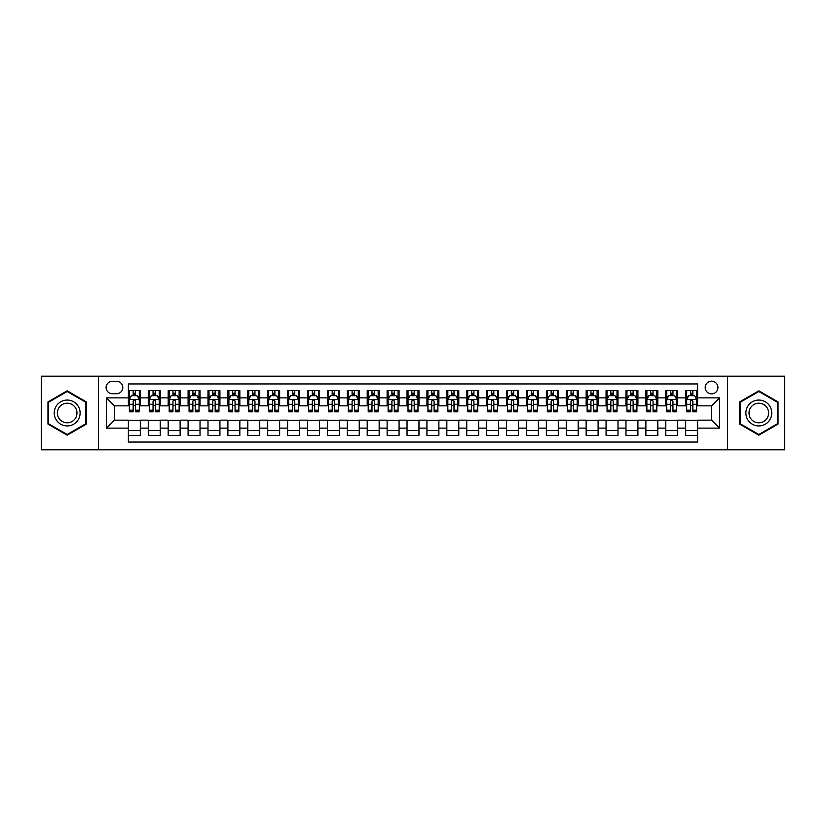 <?xml version="1.0" encoding="UTF-8"?>
<svg xmlns="http://www.w3.org/2000/svg" width="826" height="826" viewBox="0 0 826 826"><rect width="100%" height="100%" fill="white"/><g stroke="black" fill="none" stroke-linecap="round" stroke-linejoin="round"><path stroke-width="1.24" d="M711.558 381.158A6.371 6.371 0 0 0 705.187 387.528A6.371 6.371 0 0 0 711.558 393.888A6.371 6.371 0 0 0 717.928 387.528A6.371 6.371 0 0 0 711.558 381.158M727.479 449.819L784.7 449.819L784.7 376.181L727.479 376.181L727.479 449.819L98.521 449.819L98.521 376.181L41.3 376.181L41.3 449.819L98.521 449.819M697.619 390.605L685.683 390.605L685.683 397.874L677.723 397.874L677.723 405.834L685.683 405.834L685.683 397.874M677.723 397.874L677.723 390.605L665.777 390.605L665.777 397.874L657.816 397.874L657.816 405.834L665.777 405.834L665.777 397.874M657.816 397.874L657.816 390.605L645.87 390.605L645.87 397.874L637.909 397.874L637.909 405.834L645.87 405.834L645.87 397.874M637.909 397.874L637.909 390.605L625.974 390.605L625.974 397.874L618.003 397.874L618.003 405.834L625.974 405.834L625.974 397.874M618.003 397.874L618.003 390.605L606.067 390.605L606.067 397.874L598.107 397.874L598.107 405.834L606.067 405.834L606.067 397.874M598.107 397.874L598.107 390.605L586.161 390.605L586.161 397.874L578.2 397.874L578.2 405.834L586.161 405.834L586.161 397.874M578.2 397.874L578.2 390.605L566.254 390.605L566.254 397.874L558.293 397.874L558.293 405.834L566.254 405.834L566.254 397.874M558.293 397.874L558.293 390.605L546.358 390.605L546.358 397.874L538.397 397.874L538.397 405.834L546.358 405.834L546.358 397.874M538.397 397.874L538.397 390.605L526.451 390.605L526.451 397.874L518.491 397.874L518.491 405.834L526.451 405.834L526.451 397.874M518.491 397.874L518.491 390.605L506.545 390.605L506.545 397.874L498.584 397.874L498.584 405.834L506.545 405.834L506.545 397.874M498.584 397.874L498.584 390.605L486.648 390.605L486.648 397.874L478.677 397.874L478.677 405.834L486.648 405.834L486.648 397.874M478.677 397.874L478.677 390.605L466.742 390.605L466.742 397.874L458.781 397.874L458.781 405.834L466.742 405.834L466.742 397.874M458.781 397.874L458.781 390.605L446.835 390.605L446.835 397.874L438.874 397.874L438.874 405.834L446.835 405.834L446.835 397.874M438.874 397.874L438.874 390.605L426.928 390.605L426.928 397.874L418.968 397.874L418.968 405.834L426.928 405.834L426.928 397.874M418.968 397.874L418.968 390.605L407.032 390.605L407.032 397.874L399.072 397.874L399.072 405.834L407.032 405.834L407.032 397.874M399.072 397.874L399.072 390.605L387.126 390.605L387.126 397.874L379.165 397.874L379.165 405.834L387.126 405.834L387.126 397.874M379.165 397.874L379.165 390.605L367.219 390.605L367.219 397.874L359.258 397.874L359.258 405.834L367.219 405.834L367.219 397.874M359.258 397.874L359.258 390.605L347.323 390.605L347.323 397.874L339.352 397.874L339.352 405.834L347.323 405.834L347.323 397.874M339.352 397.874L339.352 390.605L327.416 390.605L327.416 397.874L319.455 397.874L319.455 405.834L327.416 405.834L327.416 397.874M319.455 397.874L319.455 390.605L307.509 390.605L307.509 397.874L299.549 397.874L299.549 405.834L307.509 405.834L307.509 397.874M299.549 397.874L299.549 390.605L287.603 390.605L287.603 397.874L279.642 397.874L279.642 405.834L287.603 405.834L287.603 397.874M279.642 397.874L279.642 390.605L267.707 390.605L267.707 397.874L259.746 397.874L259.746 405.834L267.707 405.834L267.707 397.874M259.746 397.874L259.746 390.605L247.8 390.605L247.8 397.874L239.839 397.874L239.839 405.834L247.8 405.834L247.8 397.874M239.839 397.874L239.839 390.605L227.893 390.605L227.893 397.874L219.933 397.874L219.933 405.834L227.893 405.834L227.893 397.874M219.933 397.874L219.933 390.605L207.997 390.605L207.997 397.874L200.026 397.874L200.026 405.834L207.997 405.834L207.997 397.874M200.026 397.874L200.026 390.605L188.091 390.605L188.091 397.874L180.13 397.874L180.13 405.834L188.091 405.834L188.091 397.874M180.13 397.874L180.13 390.605L168.184 390.605L168.184 397.874L160.223 397.874L160.223 405.834L168.184 405.834L168.184 397.874M160.223 397.874L160.223 390.605L148.277 390.605L148.277 405.834L140.317 405.834L140.317 390.605L128.381 390.605M128.381 435.395L140.317 435.395L140.317 420.166L148.277 420.166L148.277 435.395L160.223 435.395L160.223 420.166L168.184 420.166L168.184 428.126L160.223 428.126M168.184 428.126L168.184 435.395L180.13 435.395L180.13 420.166L188.091 420.166L188.091 428.126L180.13 428.126M188.091 428.126L188.091 435.395L200.026 435.395L200.026 420.166L207.997 420.166L207.997 428.126L200.026 428.126M207.997 428.126L207.997 435.395L219.933 435.395L219.933 420.166L227.893 420.166L227.893 428.126L219.933 428.126M227.893 428.126L227.893 435.395L239.839 435.395L239.839 420.166L247.8 420.166L247.8 428.126L239.839 428.126M247.8 428.126L247.8 435.395L259.746 435.395L259.746 420.166L267.707 420.166L267.707 428.126L259.746 428.126M267.707 428.126L267.707 435.395L279.642 435.395L279.642 420.166L287.603 420.166L287.603 428.126L279.642 428.126M287.603 428.126L287.603 435.395L299.549 435.395L299.549 420.166L307.509 420.166L307.509 428.126L299.549 428.126M307.509 428.126L307.509 435.395L319.455 435.395L319.455 420.166L327.416 420.166L327.416 428.126L319.455 428.126M327.416 428.126L327.416 435.395L339.352 435.395L339.352 420.166L347.323 420.166L347.323 428.126L339.352 428.126M347.323 428.126L347.323 435.395L359.258 435.395L359.258 420.166L367.219 420.166L367.219 428.126L359.258 428.126M367.219 428.126L367.219 435.395L379.165 435.395L379.165 420.166L387.126 420.166L387.126 428.126L379.165 428.126M387.126 428.126L387.126 435.395L399.072 435.395L399.072 420.166L407.032 420.166L407.032 428.126L399.072 428.126M407.032 428.126L407.032 435.395L418.968 435.395L418.968 420.166L426.928 420.166L426.928 428.126L418.968 428.126M426.928 428.126L426.928 435.395L438.874 435.395L438.874 420.166L446.835 420.166L446.835 428.126L438.874 428.126M446.835 428.126L446.835 435.395L458.781 435.395L458.781 420.166L466.742 420.166L466.742 428.126L458.781 428.126M466.742 428.126L466.742 435.395L478.677 435.395L478.677 420.166L486.648 420.166L486.648 428.126L478.677 428.126M486.648 428.126L486.648 435.395L498.584 435.395L498.584 420.166L506.545 420.166L506.545 428.126L498.584 428.126M506.545 428.126L506.545 435.395L518.491 435.395L518.491 420.166L526.451 420.166L526.451 428.126L518.491 428.126M526.451 428.126L526.451 435.395L538.397 435.395L538.397 420.166L546.358 420.166L546.358 428.126L538.397 428.126M546.358 428.126L546.358 435.395L558.293 435.395L558.293 420.166L566.254 420.166L566.254 428.126L558.293 428.126M566.254 428.126L566.254 435.395L578.2 435.395L578.2 420.166L586.161 420.166L586.161 428.126L578.2 428.126M586.161 428.126L586.161 435.395L598.107 435.395L598.107 420.166L606.067 420.166L606.067 428.126L598.107 428.126M606.067 428.126L606.067 435.395L618.003 435.395L618.003 420.166L625.974 420.166L625.974 428.126L618.003 428.126M625.974 428.126L625.974 435.395L637.909 435.395L637.909 420.166L645.87 420.166L645.87 428.126L637.909 428.126M645.87 428.126L645.87 435.395L657.816 435.395L657.816 420.166L665.777 420.166L665.777 428.126L657.816 428.126M665.777 428.126L665.777 435.395L677.723 435.395L677.723 420.166L685.683 420.166L685.683 428.126L677.723 428.126M112.253 393.692L116.631 393.692A6.174 6.174 0 0 0 122.806 387.528A6.174 6.174 0 0 0 116.631 381.354L112.253 381.354A6.174 6.174 0 0 0 106.089 387.528A6.174 6.174 0 0 0 112.253 393.692M727.479 376.181L98.521 376.181M697.619 397.874L697.619 383.945L128.381 383.945L128.381 405.834L114.442 405.834L114.442 420.166L128.381 420.166L128.381 442.055L697.619 442.055L697.619 420.166L711.558 420.166L711.558 405.834L697.619 405.834L697.619 397.874L719.518 397.874L719.518 428.126L697.619 428.126M128.381 428.126L106.482 428.126L106.482 397.874L128.381 397.874M685.683 428.126L685.683 435.395L697.619 435.395M128.381 395.582L129.372 395.582M133.151 395.582L135.547 395.582M139.326 395.582L140.317 395.582M128.381 405.638L129.372 405.638M133.151 405.638L135.547 405.638M139.326 405.638L140.317 405.638M128.381 420.362L140.317 420.362M128.381 430.418L140.317 430.418M148.277 405.638L149.279 405.638M153.058 405.638L155.443 405.638M159.232 405.638L160.223 405.638M148.277 395.582L149.279 395.582M153.058 395.582L155.443 395.582M159.232 395.582L160.223 395.582M148.277 420.362L160.223 420.362M148.277 430.418L160.223 430.418M168.184 420.362L180.13 420.362M168.184 430.418L180.13 430.418M168.184 395.582L169.185 395.582M172.964 395.582L175.349 395.582M179.128 395.582L180.13 395.582M168.184 405.638L169.185 405.638M172.964 405.638L175.349 405.638M179.128 405.638L180.13 405.638M188.091 420.362L200.026 420.362M188.091 430.418L200.026 430.418M188.091 395.582L189.082 395.582M192.871 395.582L195.256 395.582M199.035 395.582L200.026 395.582M188.091 405.638L189.082 405.638M192.871 405.638L195.256 405.638M199.035 405.638L200.026 405.638M207.997 420.362L219.933 420.362M207.997 430.418L219.933 430.418M207.997 395.582L208.988 395.582M212.767 395.582L215.163 395.582M218.942 395.582L219.933 395.582M207.997 405.638L208.988 405.638M212.767 405.638L215.163 405.638M218.942 405.638L219.933 405.638M227.893 420.362L239.839 420.362M227.893 430.418L239.839 430.418M227.893 395.582L228.895 395.582M232.674 395.582L235.059 395.582M238.848 395.582L239.839 395.582M227.893 405.638L228.895 405.638M232.674 405.638L235.059 405.638M238.848 405.638L239.839 405.638M247.8 420.362L259.746 420.362M247.8 430.418L259.746 430.418M247.8 395.582L248.791 395.582M252.58 395.582L254.966 395.582M258.744 395.582L259.746 395.582M247.8 405.638L248.791 405.638M252.58 405.638L254.966 405.638M258.744 405.638L259.746 405.638M267.707 420.362L279.642 420.362M267.707 430.418L279.642 430.418M267.707 395.582L268.698 395.582M272.477 395.582L274.872 395.582M278.651 395.582L279.642 395.582M267.707 405.638L268.698 405.638M272.477 405.638L274.872 405.638M278.651 405.638L279.642 405.638M287.603 420.362L299.549 420.362M287.603 430.418L299.549 430.418M287.603 395.582L288.604 395.582M292.383 395.582L294.768 395.582M298.558 395.582L299.549 395.582M287.603 405.638L288.604 405.638M292.383 405.638L294.768 405.638M298.558 405.638L299.549 405.638M307.509 420.362L319.455 420.362M307.509 430.418L319.455 430.418M307.509 395.582L308.511 395.582M312.29 395.582L314.675 395.582M318.454 395.582L319.455 395.582M307.509 405.638L308.511 405.638M312.29 405.638L314.675 405.638M318.454 405.638L319.455 405.638M327.416 420.362L339.352 420.362M327.416 430.418L339.352 430.418M327.416 395.582L328.407 395.582M332.186 395.582L334.582 395.582M338.361 395.582L339.352 395.582M327.416 405.638L328.407 405.638M332.186 405.638L334.582 405.638M338.361 405.638L339.352 405.638M347.323 420.362L359.258 420.362M347.323 430.418L359.258 430.418M347.323 395.582L348.314 395.582M352.093 395.582L354.488 395.582M358.267 395.582L359.258 395.582M347.323 405.638L348.314 405.638M352.093 405.638L354.488 405.638M358.267 405.638L359.258 405.638M367.219 420.362L379.165 420.362M367.219 430.418L379.165 430.418M367.219 395.582L368.22 395.582M371.999 395.582L374.385 395.582M378.174 395.582L379.165 395.582M367.219 405.638L368.22 405.638M371.999 405.638L374.385 405.638M378.174 405.638L379.165 405.638M387.126 420.362L399.072 420.362M387.126 430.418L399.072 430.418M387.126 395.582L388.117 395.582M391.906 395.582L394.291 395.582M398.07 395.582L399.072 395.582M387.126 405.638L388.117 405.638M391.906 405.638L394.291 405.638M398.07 405.638L399.072 405.638M407.032 420.362L418.968 420.362M407.032 430.418L418.968 430.418M407.032 395.582L408.023 395.582M411.802 395.582L414.198 395.582M417.977 395.582L418.968 395.582M407.032 405.638L408.023 405.638M411.802 405.638L414.198 405.638M417.977 405.638L418.968 405.638M426.928 420.362L438.874 420.362M426.928 430.418L438.874 430.418M426.928 395.582L427.93 395.582M431.709 395.582L434.094 395.582M437.883 395.582L438.874 395.582M426.928 405.638L427.93 405.638M431.709 405.638L434.094 405.638M437.883 405.638L438.874 405.638M446.835 420.362L458.781 420.362M446.835 430.418L458.781 430.418M446.835 395.582L447.826 395.582M451.615 395.582L454.001 395.582M457.78 395.582L458.781 395.582M446.835 405.638L447.826 405.638M451.615 405.638L454.001 405.638M457.78 405.638L458.781 405.638M466.742 420.362L478.677 420.362M466.742 430.418L478.677 430.418M466.742 395.582L467.733 395.582M471.512 395.582L473.907 395.582M477.686 395.582L478.677 395.582M466.742 405.638L467.733 405.638M471.512 405.638L473.907 405.638M477.686 405.638L478.677 405.638M486.648 420.362L498.584 420.362M486.648 430.418L498.584 430.418M486.648 395.582L487.639 395.582M491.418 395.582L493.814 395.582M497.593 395.582L498.584 395.582M486.648 405.638L487.639 405.638M491.418 405.638L493.814 405.638M497.593 405.638L498.584 405.638M506.545 420.362L518.491 420.362M506.545 430.418L518.491 430.418M506.545 395.582L507.546 395.582M511.325 395.582L513.71 395.582M517.489 395.582L518.491 395.582M506.545 405.638L507.546 405.638M511.325 405.638L513.71 405.638M517.489 405.638L518.491 405.638M526.451 420.362L538.397 420.362M526.451 430.418L538.397 430.418M526.451 395.582L527.442 395.582M531.232 395.582L533.617 395.582M537.396 395.582L538.397 395.582M526.451 405.638L527.442 405.638M531.232 405.638L533.617 405.638M537.396 405.638L538.397 405.638M546.358 420.362L558.293 420.362M546.358 430.418L558.293 430.418M546.358 395.582L547.349 395.582M551.128 395.582L553.523 395.582M557.302 395.582L558.293 395.582M546.358 405.638L547.349 405.638M551.128 405.638L553.523 405.638M557.302 405.638L558.293 405.638M566.254 420.362L578.2 420.362M566.254 430.418L578.2 430.418M566.254 395.582L567.255 395.582M571.034 395.582L573.42 395.582M577.209 395.582L578.2 395.582M566.254 405.638L567.255 405.638M571.034 405.638L573.42 405.638M577.209 405.638L578.2 405.638M586.161 420.362L598.107 420.362M586.161 430.418L598.107 430.418M586.161 395.582L587.152 395.582M590.941 395.582L593.326 395.582M597.105 395.582L598.107 395.582M586.161 405.638L587.152 405.638M590.941 405.638L593.326 405.638M597.105 405.638L598.107 405.638M606.067 420.362L618.003 420.362M606.067 430.418L618.003 430.418M606.067 395.582L607.058 395.582M610.837 395.582L613.233 395.582M617.012 395.582L618.003 395.582M606.067 405.638L607.058 405.638M610.837 405.638L613.233 405.638M617.012 405.638L618.003 405.638M625.974 420.362L637.909 420.362M625.974 430.418L637.909 430.418M625.974 395.582L626.965 395.582M630.744 395.582L633.129 395.582M636.918 395.582L637.909 395.582M625.974 405.638L626.965 405.638M630.744 405.638L633.129 405.638M636.918 405.638L637.909 405.638M645.87 420.362L657.816 420.362M645.87 430.418L657.816 430.418M645.87 395.582L646.872 395.582M650.651 395.582L653.036 395.582M656.815 395.582L657.816 395.582M645.87 405.638L646.872 405.638M650.651 405.638L653.036 405.638M656.815 405.638L657.816 405.638M665.777 420.362L677.723 420.362M665.777 430.418L677.723 430.418M665.777 395.582L666.768 395.582M670.557 395.582L672.942 395.582M676.721 395.582L677.723 395.582M665.777 405.638L666.768 405.638M670.557 405.638L672.942 405.638M676.721 405.638L677.723 405.638M685.683 420.362L697.619 420.362M685.683 430.418L697.619 430.418M685.683 395.582L686.674 395.582M690.453 395.582L692.849 395.582M696.628 395.582L697.619 395.582M685.683 405.638L686.674 405.638M690.453 405.638L692.849 405.638M696.628 405.638L697.619 405.638M114.442 405.834L106.482 397.874M114.442 420.166L106.482 428.126M719.518 397.874L711.558 405.834M719.518 428.126L711.558 420.166M67.174 435.178L86.379 424.089L86.379 401.911L67.174 390.822L47.97 401.911L47.97 424.089L67.174 435.178M778.03 401.911L758.826 390.822L739.621 401.911L739.621 424.089L758.826 435.178L778.03 424.089L778.03 401.911M135.547 393.197L133.151 393.197M139.326 410.181L135.547 410.181L135.547 411.802L139.326 411.802L139.326 399.66L137.333 395.685L131.365 395.685L129.372 399.66L129.372 411.802L133.151 411.802L133.151 410.181L129.372 410.181M129.372 399.66L129.372 390.605M139.326 399.66L139.326 390.605M133.151 395.685L133.151 390.605M135.547 390.605L135.547 395.685M135.547 410.181L135.547 401.157C134.752 399.619 133.957 399.619 133.151 401.157L133.151 410.181M67.174 400.063A12.937 12.937 0 0 0 54.237 413A12.937 12.937 0 0 0 67.174 425.937A12.937 12.937 0 0 0 80.112 413A12.937 12.937 0 0 0 67.174 400.063M67.174 403.202A9.798 9.798 0 0 0 57.376 413A9.798 9.798 0 0 0 67.174 422.798A9.798 9.798 0 0 0 76.973 413A9.798 9.798 0 0 0 67.174 403.202M85.78 423.748L67.174 434.486L48.569 423.748L48.569 402.252L67.174 391.514L85.78 402.252L85.78 423.748M747.623 406.526A12.937 12.937 0 0 0 752.352 424.203A12.937 12.937 0 0 0 770.028 419.474A12.937 12.937 0 0 0 765.289 401.797A12.937 12.937 0 0 0 747.623 406.526M750.338 408.106A9.798 9.798 0 0 0 753.932 421.487A9.798 9.798 0 0 0 767.313 417.894A9.798 9.798 0 0 0 763.72 404.513A9.798 9.798 0 0 0 750.338 408.106M777.431 402.252L777.431 423.748L758.826 434.486L740.22 423.748L740.22 402.252L758.826 391.514L777.431 402.252M155.443 393.197L153.058 393.197M159.232 410.181L155.443 410.181L155.443 411.802L159.232 411.802L159.232 399.66L157.239 395.685L151.272 395.685L149.279 399.66L149.279 411.802L153.058 411.802L153.058 410.181L149.279 410.181M149.279 399.66L149.279 390.605M159.232 399.66L159.232 390.605M153.058 395.685L153.058 390.605M155.443 390.605L155.443 395.685M155.443 410.181L155.443 401.157C154.648 399.619 153.853 399.619 153.058 401.157L153.058 410.181M175.349 393.197L172.964 393.197M179.128 410.181L175.349 410.181L175.349 411.802L179.128 411.802L179.128 399.66L177.146 395.685L171.168 395.685L169.185 399.66L169.185 411.802L172.964 411.802L172.964 410.181L169.185 410.181M169.185 399.66L169.185 390.605M179.128 399.66L179.128 390.605M172.964 395.685L172.964 390.605M175.349 390.605L175.349 395.685M175.349 410.181L175.349 401.157C174.554 399.619 173.759 399.619 172.964 401.157L172.964 410.181M195.256 393.197L192.871 393.197M199.035 410.181L195.256 410.181L195.256 411.802L199.035 411.802L199.035 399.66L197.042 395.685L191.074 395.685L189.082 399.66L189.082 411.802L192.871 411.802L192.871 410.181L189.082 410.181M189.082 399.66L189.082 390.605M199.035 399.66L199.035 390.605M192.871 395.685L192.871 390.605M195.256 390.605L195.256 395.685M195.256 410.181L195.256 401.157C194.461 399.619 193.666 399.619 192.871 401.157L192.871 410.181M215.163 393.197L212.767 393.197M218.942 410.181L215.163 410.181L215.163 411.802L218.942 411.802L218.942 399.66L216.949 395.685L210.981 395.685L208.988 399.66L208.988 411.802L212.767 411.802L212.767 410.181L208.988 410.181M208.988 399.66L208.988 390.605M218.942 399.66L218.942 390.605M212.767 395.685L212.767 390.605M215.163 390.605L215.163 395.685M215.163 410.181L215.163 401.157C214.368 399.619 213.562 399.619 212.767 401.157L212.767 410.181M235.059 393.197L232.674 393.197M238.848 410.181L235.059 410.181L235.059 411.802L238.848 411.802L238.848 399.66L236.856 395.685L230.877 395.685L228.895 399.66L228.895 411.802L232.674 411.802L232.674 410.181L228.895 410.181M228.895 399.66L228.895 390.605M238.848 399.66L238.848 390.605M232.674 395.685L232.674 390.605M235.059 390.605L235.059 395.685M235.059 410.181L235.059 401.157C234.264 399.619 233.469 399.619 232.674 401.157L232.674 410.181M254.966 393.197L252.58 393.197M258.744 410.181L254.966 410.181L254.966 411.802L258.744 411.802L258.744 399.66L256.752 395.685L250.784 395.685L248.791 399.66L248.791 411.802L252.58 411.802L252.58 410.181L248.791 410.181M248.791 399.66L248.791 390.605M258.744 399.66L258.744 390.605M252.58 395.685L252.58 390.605M254.966 390.605L254.966 395.685M254.966 410.181L254.966 401.157C254.171 399.619 253.375 399.619 252.58 401.157L252.58 410.181M274.872 393.197L272.477 393.197M278.651 410.181L274.872 410.181L274.872 411.802L278.651 411.802L278.651 399.66L276.658 395.685L270.691 395.685L268.698 399.66L268.698 411.802L272.477 411.802L272.477 410.181L268.698 410.181M268.698 399.66L268.698 390.605M278.651 399.66L278.651 390.605M272.477 395.685L272.477 390.605M274.872 390.605L274.872 395.685M274.872 410.181L274.872 401.157C274.077 399.619 273.282 399.619 272.477 401.157L272.477 410.181M294.768 393.197L292.383 393.197M298.558 410.181L294.768 410.181L294.768 411.802L298.558 411.802L298.558 399.66L296.565 395.685L290.597 395.685L288.604 399.66L288.604 411.802L292.383 411.802L292.383 410.181L288.604 410.181M288.604 399.66L288.604 390.605M298.558 399.66L298.558 390.605M292.383 395.685L292.383 390.605M294.768 390.605L294.768 395.685M294.768 410.181L294.768 401.157C293.973 399.619 293.178 399.619 292.383 401.157L292.383 410.181M314.675 393.197L312.29 393.197M318.454 410.181L314.675 410.181L314.675 411.802L318.454 411.802L318.454 399.66L316.472 395.685L310.493 395.685L308.511 399.66L308.511 411.802L312.29 411.802L312.29 410.181L308.511 410.181M308.511 399.66L308.511 390.605M318.454 399.66L318.454 390.605M312.29 395.685L312.29 390.605M314.675 390.605L314.675 395.685M314.675 410.181L314.675 401.157C313.88 399.619 313.085 399.619 312.29 401.157L312.29 410.181M334.582 393.197L332.186 393.197M338.361 410.181L334.582 410.181L334.582 411.802L338.361 411.802L338.361 399.66L336.368 395.685L330.4 395.685L328.407 399.66L328.407 411.802L332.186 411.802L332.186 410.181L328.407 410.181M328.407 399.66L328.407 390.605M338.361 399.66L338.361 390.605M332.186 395.685L332.186 390.605M334.582 390.605L334.582 395.685M334.582 410.181L334.582 401.157C333.787 399.619 332.992 399.619 332.186 401.157L332.186 410.181M354.488 393.197L352.093 393.197M358.267 410.181L354.488 410.181L354.488 411.802L358.267 411.802L358.267 399.66L356.274 395.685L350.307 395.685L348.314 399.66L348.314 411.802L352.093 411.802L352.093 410.181L348.314 410.181M348.314 399.66L348.314 390.605M358.267 399.66L358.267 390.605M352.093 395.685L352.093 390.605M354.488 390.605L354.488 395.685M354.488 410.181L354.488 401.157C353.693 399.619 352.888 399.619 352.093 401.157L352.093 410.181M374.385 393.197L371.999 393.197M378.174 410.181L374.385 410.181L374.385 411.802L378.174 411.802L378.174 399.66L376.181 395.685L370.203 395.685L368.22 399.66L368.22 411.802L371.999 411.802L371.999 410.181L368.22 410.181M368.22 399.66L368.22 390.605M378.174 399.66L378.174 390.605M371.999 395.685L371.999 390.605M374.385 390.605L374.385 395.685M374.385 410.181L374.385 401.157C373.589 399.619 372.794 399.619 371.999 401.157L371.999 410.181M394.291 393.197L391.906 393.197M398.07 410.181L394.291 410.181L394.291 411.802L398.07 411.802L398.07 399.66L396.077 395.685L390.109 395.685L388.117 399.66L388.117 411.802L391.906 411.802L391.906 410.181L388.117 410.181M388.117 399.66L388.117 390.605M398.07 399.66L398.07 390.605M391.906 395.685L391.906 390.605M394.291 390.605L394.291 395.685M394.291 410.181L394.291 401.157C393.496 399.619 392.701 399.619 391.906 401.157L391.906 410.181M414.198 393.197L411.802 393.197M417.977 410.181L414.198 410.181L414.198 411.802L417.977 411.802L417.977 399.66L415.984 395.685L410.016 395.685L408.023 399.66L408.023 411.802L411.802 411.802L411.802 410.181L408.023 410.181M408.023 399.66L408.023 390.605M417.977 399.66L417.977 390.605M411.802 395.685L411.802 390.605M414.198 390.605L414.198 395.685M414.198 410.181L414.198 401.157C413.403 399.619 412.608 399.619 411.802 401.157L411.802 410.181M434.094 393.197L431.709 393.197M437.883 410.181L434.094 410.181L434.094 411.802L437.883 411.802L437.883 399.66L435.891 395.685L429.923 395.685L427.93 399.66L427.93 411.802L431.709 411.802L431.709 410.181L427.93 410.181M427.93 399.66L427.93 390.605M437.883 399.66L437.883 390.605M431.709 395.685L431.709 390.605M434.094 390.605L434.094 395.685M434.094 410.181L434.094 401.157C433.299 399.619 432.504 399.619 431.709 401.157L431.709 410.181M454.001 393.197L451.615 393.197M457.78 410.181L454.001 410.181L454.001 411.802L457.78 411.802L457.78 399.66L455.797 395.685L449.819 395.685L447.826 399.66L447.826 411.802L451.615 411.802L451.615 410.181L447.826 410.181M447.826 399.66L447.826 390.605M457.78 399.66L457.78 390.605M451.615 395.685L451.615 390.605M454.001 390.605L454.001 395.685M454.001 410.181L454.001 401.157C453.206 399.619 452.411 399.619 451.615 401.157L451.615 410.181M473.907 393.197L471.512 393.197M477.686 410.181L473.907 410.181L473.907 411.802L477.686 411.802L477.686 399.66L475.693 395.685L469.726 395.685L467.733 399.66L467.733 411.802L471.512 411.802L471.512 410.181L467.733 410.181M467.733 399.66L467.733 390.605M477.686 399.66L477.686 390.605M471.512 395.685L471.512 390.605M473.907 390.605L473.907 395.685M473.907 410.181L473.907 401.157C473.112 399.619 472.317 399.619 471.512 401.157L471.512 410.181M493.814 393.197L491.418 393.197M497.593 410.181L493.814 410.181L493.814 411.802L497.593 411.802L497.593 399.66L495.6 395.685L489.632 395.685L487.639 399.66L487.639 411.802L491.418 411.802L491.418 410.181L487.639 410.181M487.639 399.66L487.639 390.605M497.593 399.66L497.593 390.605M491.418 395.685L491.418 390.605M493.814 390.605L493.814 395.685M493.814 410.181L493.814 401.157C493.019 399.619 492.213 399.619 491.418 401.157L491.418 410.181M513.71 393.197L511.325 393.197M517.489 410.181L513.71 410.181L513.71 411.802L517.489 411.802L517.489 399.66L515.507 395.685L509.528 395.685L507.546 399.66L507.546 411.802L511.325 411.802L511.325 410.181L507.546 410.181M507.546 399.66L507.546 390.605M517.489 399.66L517.489 390.605M511.325 395.685L511.325 390.605M513.71 390.605L513.71 395.685M513.71 410.181L513.71 401.157C512.915 399.619 512.12 399.619 511.325 401.157L511.325 410.181M533.617 393.197L531.232 393.197M537.396 410.181L533.617 410.181L533.617 411.802L537.396 411.802L537.396 399.66L535.403 395.685L529.435 395.685L527.442 399.66L527.442 411.802L531.232 411.802L531.232 410.181L527.442 410.181M527.442 399.66L527.442 390.605M537.396 399.66L537.396 390.605M531.232 395.685L531.232 390.605M533.617 390.605L533.617 395.685M533.617 410.181L533.617 401.157C532.822 399.619 532.027 399.619 531.232 401.157L531.232 410.181M553.523 393.197L551.128 393.197M557.302 410.181L553.523 410.181L553.523 411.802L557.302 411.802L557.302 399.66L555.309 395.685L549.342 395.685L547.349 399.66L547.349 411.802L551.128 411.802L551.128 410.181L547.349 410.181M547.349 399.66L547.349 390.605M557.302 399.66L557.302 390.605M551.128 395.685L551.128 390.605M553.523 390.605L553.523 395.685M553.523 410.181L553.523 401.157C552.728 399.619 551.933 399.619 551.128 401.157L551.128 410.181M573.42 393.197L571.034 393.197M577.209 410.181L573.42 410.181L573.42 411.802L577.209 411.802L577.209 399.66L575.216 395.685L569.248 395.685L567.255 399.66L567.255 411.802L571.034 411.802L571.034 410.181L567.255 410.181M567.255 399.66L567.255 390.605M577.209 399.66L577.209 390.605M571.034 395.685L571.034 390.605M573.42 390.605L573.42 395.685M573.42 410.181L573.42 401.157C572.625 399.619 571.829 399.619 571.034 401.157L571.034 410.181M593.326 393.197L590.941 393.197M597.105 410.181L593.326 410.181L593.326 411.802L597.105 411.802L597.105 399.66L595.123 395.685L589.144 395.685L587.152 399.66L587.152 411.802L590.941 411.802L590.941 410.181L587.152 410.181M587.152 399.66L587.152 390.605M597.105 399.66L597.105 390.605M590.941 395.685L590.941 390.605M593.326 390.605L593.326 395.685M593.326 410.181L593.326 401.157C592.531 399.619 591.736 399.619 590.941 401.157L590.941 410.181M613.233 393.197L610.837 393.197M617.012 410.181L613.233 410.181L613.233 411.802L617.012 411.802L617.012 399.66L615.019 395.685L609.051 395.685L607.058 399.66L607.058 411.802L610.837 411.802L610.837 410.181L607.058 410.181M607.058 399.66L607.058 390.605M617.012 399.66L617.012 390.605M610.837 395.685L610.837 390.605M613.233 390.605L613.233 395.685M613.233 410.181L613.233 401.157C612.438 399.619 611.643 399.619 610.837 401.157L610.837 410.181M633.129 393.197L630.744 393.197M636.918 410.181L633.129 410.181L633.129 411.802L636.918 411.802L636.918 399.66L634.926 395.685L628.958 395.685L626.965 399.66L626.965 411.802L630.744 411.802L630.744 410.181L626.965 410.181M626.965 399.66L626.965 390.605M636.918 399.66L636.918 390.605M630.744 395.685L630.744 390.605M633.129 390.605L633.129 395.685M633.129 410.181L633.129 401.157C632.334 399.619 631.539 399.619 630.744 401.157L630.744 410.181M653.036 393.197L650.651 393.197M656.815 410.181L653.036 410.181L653.036 411.802L656.815 411.802L656.815 399.66L654.832 395.685L648.854 395.685L646.872 399.66L646.872 411.802L650.651 411.802L650.651 410.181L646.872 410.181M646.872 399.66L646.872 390.605M656.815 399.66L656.815 390.605M650.651 395.685L650.651 390.605M653.036 390.605L653.036 395.685M653.036 410.181L653.036 401.157C652.241 399.619 651.446 399.619 650.651 401.157L650.651 410.181M672.942 393.197L670.557 393.197M676.721 410.181L672.942 410.181L672.942 411.802L676.721 411.802L676.721 399.66L674.728 395.685L668.761 395.685L666.768 399.66L666.768 411.802L670.557 411.802L670.557 410.181L666.768 410.181M666.768 399.66L666.768 390.605M676.721 399.66L676.721 390.605M670.557 395.685L670.557 390.605M672.942 390.605L672.942 395.685M672.942 410.181L672.942 401.157C672.147 399.619 671.352 399.619 670.557 401.157L670.557 410.181M692.849 393.197L690.453 393.197M696.628 410.181L692.849 410.181L692.849 411.802L696.628 411.802L696.628 399.66L694.635 395.685L688.667 395.685L686.674 399.66L686.674 411.802L690.453 411.802L690.453 410.181L686.674 410.181M686.674 399.66L686.674 390.605M696.628 399.66L696.628 390.605M690.453 395.685L690.453 390.605M692.849 390.605L692.849 395.685M692.849 410.181L692.849 401.157C692.054 399.619 691.259 399.619 690.453 401.157L690.453 410.181M148.277 428.126L140.317 428.126M148.277 397.874L140.317 397.874M139.274 399.567L129.424 399.567M129.372 396.779L130.818 396.779M137.88 396.779L139.326 396.779M133.151 404.275L129.372 404.275M139.326 404.275L135.547 404.275M135.547 394.467L133.151 394.467M159.181 399.567L149.33 399.567M149.279 396.779L150.724 396.779M157.787 396.779L159.232 396.779M153.058 404.275L149.279 404.275M159.232 404.275L155.443 404.275M155.443 394.467L153.058 394.467M179.087 399.567L169.227 399.567M169.185 396.779L170.621 396.779M177.693 396.779L179.128 396.779M172.964 404.275L169.185 404.275M179.128 404.275L175.349 404.275M175.349 394.467L172.964 394.467M198.983 399.567L189.133 399.567M189.082 396.779L190.527 396.779M197.59 396.779L199.035 396.779M192.871 404.275L189.082 404.275M199.035 404.275L195.256 404.275M195.256 394.467L192.871 394.467M218.89 399.567L209.04 399.567M208.988 396.779L210.434 396.779M217.496 396.779L218.942 396.779M212.767 404.275L208.988 404.275M218.942 404.275L215.163 404.275M215.163 394.467L212.767 394.467M238.797 399.567L228.936 399.567M228.895 396.779L230.33 396.779M237.403 396.779L238.848 396.779M232.674 404.275L228.895 404.275M238.848 404.275L235.059 404.275M235.059 394.467L232.674 394.467M258.693 399.567L248.843 399.567M248.791 396.779L250.237 396.779M257.309 396.779L258.744 396.779M252.58 404.275L248.791 404.275M258.744 404.275L254.966 404.275M254.966 394.467L252.58 394.467M278.599 399.567L268.749 399.567M268.698 396.779L270.143 396.779M277.206 396.779L278.651 396.779M272.477 404.275L268.698 404.275M278.651 404.275L274.872 404.275M274.872 394.467L272.477 394.467M298.506 399.567L288.656 399.567M288.604 396.779L290.05 396.779M297.112 396.779L298.558 396.779M292.383 404.275L288.604 404.275M298.558 404.275L294.768 404.275M294.768 394.467L292.383 394.467M318.413 399.567L308.552 399.567M308.511 396.779L309.946 396.779M317.019 396.779L318.454 396.779M312.29 404.275L308.511 404.275M318.454 404.275L314.675 404.275M314.675 394.467L312.29 394.467M338.309 399.567L328.459 399.567M328.407 396.779L329.853 396.779M336.915 396.779L338.361 396.779M332.186 404.275L328.407 404.275M338.361 404.275L334.582 404.275M334.582 394.467L332.186 394.467M358.216 399.567L348.365 399.567M348.314 396.779L349.759 396.779M356.822 396.779L358.267 396.779M352.093 404.275L348.314 404.275M358.267 404.275L354.488 404.275M354.488 394.467L352.093 394.467M378.122 399.567L368.262 399.567M368.22 396.779L369.656 396.779M376.728 396.779L378.174 396.779M371.999 404.275L368.22 404.275M378.174 404.275L374.385 404.275M374.385 394.467L371.999 394.467M398.018 399.567L388.168 399.567M388.117 396.779L389.562 396.779M396.625 396.779L398.07 396.779M391.906 404.275L388.117 404.275M398.07 404.275L394.291 404.275M394.291 394.467L391.906 394.467M417.925 399.567L408.075 399.567M408.023 396.779L409.469 396.779M416.531 396.779L417.977 396.779M411.802 404.275L408.023 404.275M417.977 404.275L414.198 404.275M414.198 394.467L411.802 394.467M437.832 399.567L427.982 399.567M427.93 396.779L429.375 396.779M436.438 396.779L437.883 396.779M431.709 404.275L427.93 404.275M437.883 404.275L434.094 404.275M434.094 394.467L431.709 394.467M457.738 399.567L447.878 399.567M447.826 396.779L449.272 396.779M456.344 396.779L457.78 396.779M451.615 404.275L447.826 404.275M457.78 404.275L454.001 404.275M454.001 394.467L451.615 394.467M477.635 399.567L467.784 399.567M467.733 396.779L469.178 396.779M476.241 396.779L477.686 396.779M471.512 404.275L467.733 404.275M477.686 404.275L473.907 404.275M473.907 394.467L471.512 394.467M497.541 399.567L487.691 399.567M487.639 396.779L489.085 396.779M496.147 396.779L497.593 396.779M491.418 404.275L487.639 404.275M497.593 404.275L493.814 404.275M493.814 394.467L491.418 394.467M517.448 399.567L507.587 399.567M507.546 396.779L508.981 396.779M516.054 396.779L517.489 396.779M511.325 404.275L507.546 404.275M517.489 404.275L513.71 404.275M513.71 394.467L511.325 394.467M537.344 399.567L527.494 399.567M527.442 396.779L528.888 396.779M535.95 396.779L537.396 396.779M531.232 404.275L527.442 404.275M537.396 404.275L533.617 404.275M533.617 394.467L531.232 394.467M557.251 399.567L547.401 399.567M547.349 396.779L548.794 396.779M555.857 396.779L557.302 396.779M551.128 404.275L547.349 404.275M557.302 404.275L553.523 404.275M553.523 394.467L551.128 394.467M577.157 399.567L567.307 399.567M567.255 396.779L568.691 396.779M575.763 396.779L577.209 396.779M571.034 404.275L567.255 404.275M577.209 404.275L573.42 404.275M573.42 394.467L571.034 394.467M597.064 399.567L587.203 399.567M587.152 396.779L588.597 396.779M595.67 396.779L597.105 396.779M590.941 404.275L587.152 404.275M597.105 404.275L593.326 404.275M593.326 394.467L590.941 394.467M616.96 399.567L607.11 399.567M607.058 396.779L608.504 396.779M615.566 396.779L617.012 396.779M610.837 404.275L607.058 404.275M617.012 404.275L613.233 404.275M613.233 394.467L610.837 394.467M636.867 399.567L627.017 399.567M626.965 396.779L628.41 396.779M635.473 396.779L636.918 396.779M630.744 404.275L626.965 404.275M636.918 404.275L633.129 404.275M633.129 394.467L630.744 394.467M656.773 399.567L646.913 399.567M646.872 396.779L648.307 396.779M655.379 396.779L656.815 396.779M650.651 404.275L646.872 404.275M656.815 404.275L653.036 404.275M653.036 394.467L650.651 394.467M676.67 399.567L666.819 399.567M666.768 396.779L668.213 396.779M675.276 396.779L676.721 396.779M670.557 404.275L666.768 404.275M676.721 404.275L672.942 404.275M672.942 394.467L670.557 394.467M696.576 399.567L686.726 399.567M686.674 396.779L688.12 396.779M695.182 396.779L696.628 396.779M690.453 404.275L686.674 404.275M696.628 404.275L692.849 404.275M692.849 394.467L690.453 394.467"/></g></svg>
